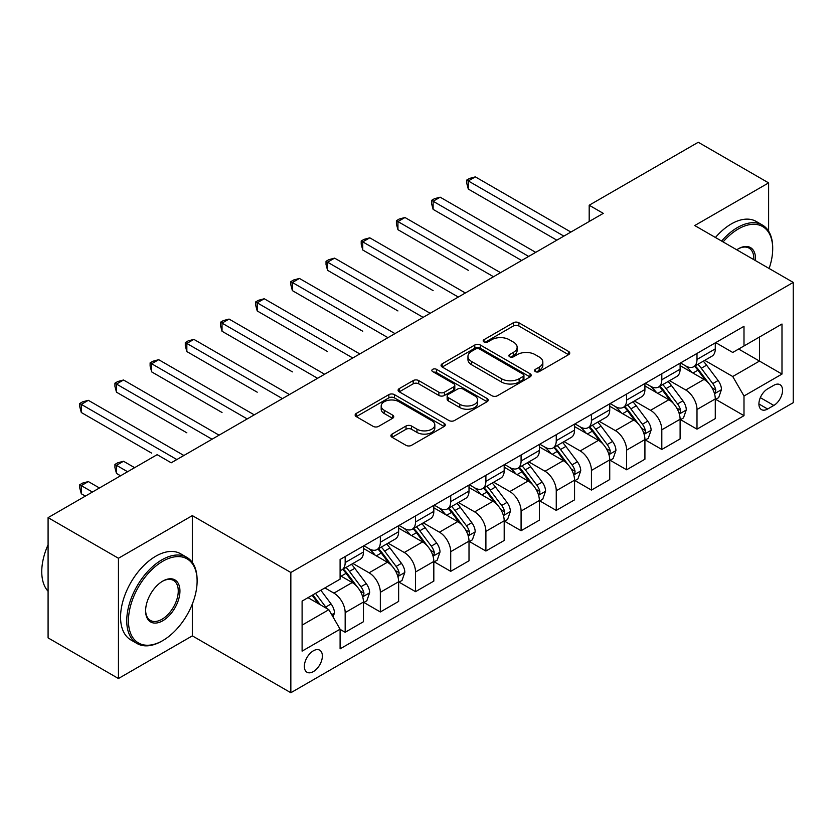 <?xml version="1.0" encoding="UTF-8"?>
<svg xmlns="http://www.w3.org/2000/svg" width="835" height="835" viewBox="0 0 835 835"><rect width="100%" height="100%" fill="white"/><g stroke="black" fill="none" stroke-linecap="round" stroke-linejoin="round"><path stroke-width="1.25" d="M535.371 371.596A2.735 1.576 0 0 0 539.243 371.596L568.593 354.656A3.904 2.255 0 0 0 569.741 353.059A3.904 2.255 0 0 0 568.593 351.462L518.859 322.748A3.904 2.255 0 0 0 513.337 322.748L483.987 339.699A2.735 1.576 0 0 0 483.183 340.816A2.735 1.576 0 0 0 483.987 341.933A2.735 1.576 0 0 0 487.849 341.933L491.648 339.741A12.504 7.223 0 0 1 509.329 339.741L513.473 342.131A12.504 7.223 0 0 1 517.136 347.235A12.504 7.223 0 0 1 513.473 352.339L509.674 354.531A2.735 1.576 0 0 0 508.88 355.647A2.735 1.576 0 0 0 509.674 356.764A2.735 1.576 0 0 0 513.546 356.764L517.345 354.572A12.504 7.223 0 0 1 535.026 354.572L539.17 356.962A12.504 7.223 0 0 1 542.834 362.066A12.504 7.223 0 0 1 539.17 367.17L535.371 369.362A2.735 1.576 0 0 0 534.567 370.479A2.735 1.576 0 0 0 535.371 371.596L535.371 369.362M313.355 671.611A12.734 7.358 120 0 0 321.684 660.381A12.734 7.358 120 0 0 319.732 650.183A12.734 7.358 120 0 0 313.355 650.809A12.734 7.358 120 0 0 305.036 662.03A12.734 7.358 120 0 0 306.988 672.238A12.734 7.358 120 0 0 313.355 671.611M392.053 434.085A3.904 2.255 0 0 0 390.905 435.682A3.904 2.255 0 0 0 392.053 437.279L406.008 445.326A3.904 2.255 0 0 0 411.53 445.326L444.136 426.508A3.904 2.255 0 0 0 445.274 424.911A3.904 2.255 0 0 0 444.136 423.314L394.402 394.611A3.904 2.255 0 0 0 388.88 394.611L356.274 413.429A3.904 2.255 0 0 0 355.136 415.026A3.904 2.255 0 0 0 356.274 416.623L373.13 426.351A3.904 2.255 0 0 0 378.652 426.351L392.607 418.293A3.904 2.255 0 0 0 393.755 416.696A3.904 2.255 0 0 0 392.607 415.099L384.246 410.277A10.448 6.033 0 0 1 381.188 406.008A10.448 6.033 0 0 1 387.638 400.435A10.448 6.033 0 0 1 399.026 401.75L431.768 420.652A10.448 6.033 0 0 1 434.826 424.911A10.448 6.033 0 0 1 428.376 430.484A10.448 6.033 0 0 1 416.989 429.18L411.53 426.027A3.904 2.255 0 0 0 406.008 426.027L392.053 434.085L392.053 437.279M192.332 515.612L118.445 558.26L48.086 517.637L48.086 637.888L118.445 678.521L192.332 635.863L290.841 692.737L290.841 572.486L192.332 515.612L192.332 562.425M768.617 231.17L768.617 182.886L694.741 225.544L793.25 282.418L290.841 572.486M768.617 182.886L698.258 142.263L589.186 205.233L589.186 221.484M48.086 517.637L157.147 454.668L171.217 462.799L603.267 213.363L589.186 205.233M491.93 395.727A3.904 2.255 0 0 0 497.451 395.727L530.048 376.898A3.904 2.255 0 0 0 531.196 375.312A3.904 2.255 0 0 0 530.048 373.715L480.323 345.001A3.904 2.255 0 0 0 474.802 345.001L442.195 363.82A3.904 2.255 0 0 0 441.057 365.417A3.904 2.255 0 0 0 442.195 367.014L491.93 395.727M433.762 372.191A2.735 1.576 0 0 1 436.538 372.577L436.538 369.331L487.087 398.514A3.904 2.255 0 0 1 488.235 400.111A3.904 2.255 0 0 1 487.087 401.708L454.49 420.527A3.904 2.255 0 0 1 448.969 420.527L399.234 391.813L399.234 388.63A3.904 2.255 0 0 0 398.097 390.227A3.904 2.255 0 0 0 399.234 391.813M399.234 388.63L413.189 380.572A3.904 2.255 0 0 1 418.711 380.572L438.886 392.22A3.904 2.255 0 0 0 444.408 392.22L453.666 386.876A3.904 2.255 0 0 0 454.804 385.279A3.904 2.255 0 0 0 453.666 383.683L432.666 371.565A2.735 1.576 0 0 1 431.862 370.448A2.735 1.576 0 0 1 433.553 368.986A2.735 1.576 0 0 1 436.538 369.331M773.826 385.29L767.636 388.859A12.337 7.129 120 0 0 759.579 399.735A12.337 7.129 120 0 0 761.468 409.62A12.337 7.129 120 0 0 767.636 409.014L773.826 405.434A12.337 7.129 120 0 0 781.894 394.558A12.337 7.129 120 0 0 779.994 384.674A12.337 7.129 120 0 0 773.826 385.29M290.841 692.737L793.25 402.668L793.25 282.418M715.71 342.632L732.733 352.464L743.995 345.961L743.995 326.297L340.095 559.481L340.095 579.146L302.103 601.085L302.103 651.133L340.095 629.193L340.095 648.858L743.995 415.673L743.995 396.009L732.733 376.512L704.75 360.355M743.995 345.961L781.988 324.022L781.988 374.07L743.995 396.009M118.445 558.26L118.445 678.521M738.651 349.051L759.474 361.075L759.474 337.027L781.988 324.022M732.733 376.512L759.474 361.075L781.988 374.07M302.103 625.133L328.844 609.696L308.011 597.672M340.095 629.36L345.168 632.283L345.168 612.619A15.917 9.195 -120 0 0 333.906 593.121L324.898 587.923M345.168 632.283L363.455 621.72L363.455 602.056A15.917 9.195 -120 0 0 352.203 582.559L340.095 575.576M363.883 602.463L380.342 611.971L380.342 592.307A15.917 9.195 -120 0 0 369.091 572.81L352.923 563.479M380.342 611.971L398.639 601.409L398.639 581.745A15.917 9.195 -120 0 0 387.388 562.247L363.455 548.438M399.067 582.152L415.527 591.66L415.527 571.996A15.917 9.195 -120 0 0 404.276 552.499L388.108 543.167M415.527 591.66L433.824 581.097L433.824 561.433A15.917 9.195 -120 0 0 422.562 541.936L398.639 528.127M434.242 561.84L450.712 571.349L450.712 551.684A15.917 9.195 -120 0 0 439.45 532.187L423.293 522.856M450.712 571.349L469.009 560.786L469.009 541.122A15.917 9.195 -120 0 0 457.747 521.625L433.824 507.805M469.427 541.529L485.897 551.037L485.897 531.373A15.917 9.195 -120 0 0 474.635 511.876L458.467 502.534M485.897 551.037L504.194 540.475L504.194 520.81A15.917 9.195 -120 0 0 492.932 501.313L469.009 487.494M504.611 521.217L521.082 530.726L521.082 511.062A15.917 9.195 -120 0 0 509.82 491.564L493.652 482.223M521.082 530.726L539.368 520.163L539.368 500.499A15.917 9.195 -120 0 0 528.117 481.002L504.194 467.183M539.796 500.906L556.256 510.415L556.256 490.75A15.917 9.195 -120 0 0 545.004 471.243L528.837 461.912M556.256 510.415L574.553 499.852L574.553 480.188A15.917 9.195 -120 0 0 563.301 460.68L539.368 446.871M574.981 480.595L591.441 490.093L591.441 470.439A15.917 9.195 -120 0 0 580.189 450.931L564.022 441.6M591.441 490.093L609.738 479.53L609.738 459.876A15.917 9.195 -120 0 0 598.476 440.369L574.553 426.56M610.155 460.283L626.626 469.781L626.626 450.117A15.917 9.195 -120 0 0 615.364 430.62L599.206 421.289M626.626 469.781L644.923 459.219L644.923 439.565A15.917 9.195 -120 0 0 633.661 420.057L609.738 406.248M645.34 439.961L661.811 449.47L661.811 429.806A15.917 9.195 -120 0 0 650.548 410.309L634.381 400.977M661.811 449.47L680.107 438.907L680.107 419.243A15.917 9.195 -120 0 0 668.845 399.746L644.923 385.937M680.525 419.65L696.995 429.159L696.995 409.494A15.917 9.195 -120 0 0 685.733 389.997L669.566 380.666M696.995 429.159L715.282 418.596L715.282 398.932A15.917 9.195 -120 0 0 704.03 379.434L680.107 365.626M680.525 362.943L685.733 365.949A15.917 9.195 -120 0 0 693.697 366.732A15.917 9.195 -120 0 0 696.995 359.447L696.995 353.435M645.34 383.255L650.548 386.261A15.917 9.195 -120 0 0 658.512 387.043A15.917 9.195 -120 0 0 661.811 379.758L661.811 373.746M610.155 403.566L615.364 406.572A15.917 9.195 -120 0 0 623.327 407.365A15.917 9.195 -120 0 0 626.626 400.069L626.626 394.057M574.981 423.877L580.189 426.883A15.917 9.195 -120 0 0 588.143 427.677A15.917 9.195 -120 0 0 591.441 420.381L591.441 414.369M539.796 444.189L545.004 447.195A15.917 9.195 -120 0 0 552.958 447.988A15.917 9.195 -120 0 0 556.256 440.692L556.256 434.68M504.611 464.5L509.82 467.506A15.917 9.195 -120 0 0 517.784 468.299A15.917 9.195 -120 0 0 521.082 461.014L521.082 454.991M469.427 484.811L474.635 487.817A15.917 9.195 -120 0 0 482.599 488.611A15.917 9.195 -120 0 0 485.897 481.325L485.897 475.313M434.242 505.123L439.45 508.139A15.917 9.195 -120 0 0 447.414 508.922A15.917 9.195 -120 0 0 450.712 501.637L450.712 495.625M399.067 525.445L404.276 528.451A15.917 9.195 -120 0 0 412.229 529.233A15.917 9.195 -120 0 0 415.527 521.948L415.527 515.936M363.883 545.756L369.091 548.762A15.917 9.195 -120 0 0 377.055 549.545A15.917 9.195 -120 0 0 380.342 542.259L380.342 536.247M715.71 399.339L743.995 415.673M693.697 366.732L711.984 356.169A15.917 9.195 -120 0 0 715.282 348.884L715.282 342.872M658.512 387.043L676.809 376.481A15.917 9.195 -120 0 0 680.107 369.195L680.107 363.183M623.327 407.365L641.624 396.802A15.917 9.195 -120 0 0 644.923 389.507L644.923 383.495M588.143 427.677L606.44 417.114A15.917 9.195 -120 0 0 609.738 409.818L609.738 403.806M552.958 447.988L571.255 437.425A15.917 9.195 -120 0 0 574.553 430.129L574.553 424.117M517.784 468.299L536.07 457.737A15.917 9.195 -120 0 0 539.368 450.451L539.368 444.429M482.599 488.611L500.896 478.048A15.917 9.195 -120 0 0 504.194 470.763L504.194 464.751M447.414 508.922L465.711 498.359A15.917 9.195 -120 0 0 469.009 491.074L469.009 485.062M412.229 529.233L430.526 518.671A15.917 9.195 -120 0 0 433.824 511.385L433.824 505.373M377.055 549.545L395.341 538.982A15.917 9.195 -120 0 0 398.639 531.697L398.639 525.685M340.095 570.503A15.917 9.195 -120 0 0 341.87 569.856L360.167 559.293A15.917 9.195 -120 0 0 363.455 552.008L363.455 545.996M341.87 569.856A15.917 9.195 -120 0 0 345.168 562.571L345.168 556.559M328.844 609.696L340.095 629.193M192.332 635.863L192.332 604.049M536.467 371.982L539.17 370.427A12.504 7.223 0 0 0 542.834 365.323L542.834 362.066M517.136 347.235L517.136 350.481A12.504 7.223 0 0 1 513.473 355.585L510.769 357.15M568.541 354.687L518.859 326.005A3.904 2.255 0 0 0 513.337 326.005L485.072 342.319M529.995 376.929L480.323 348.247A3.904 2.255 0 0 0 474.802 348.247L442.247 367.045M523.148 376.428A2.735 1.576 0 0 0 523.942 375.312A2.735 1.576 0 0 0 523.148 374.195L479.499 348.988A2.735 1.576 0 0 0 475.626 348.988L471.618 351.305A12.504 7.223 0 0 0 467.955 356.409A12.504 7.223 0 0 0 471.618 361.513L501.459 378.735A12.504 7.223 0 0 0 519.14 378.735L523.148 376.428L523.148 379.674A2.735 1.576 0 0 0 523.942 378.558L523.942 375.312M467.955 356.409L467.955 359.655A12.504 7.223 0 0 0 471.618 364.759L471.618 361.513M523.148 379.674L519.14 381.992A12.504 7.223 0 0 1 501.459 381.992L471.618 364.759M399.287 391.845L413.189 383.818L413.189 380.572M454.804 385.279L454.804 388.525A3.904 2.255 0 0 1 453.666 390.122L444.408 395.466A3.904 2.255 0 0 1 438.886 395.466L418.711 383.818A3.904 2.255 0 0 0 413.189 383.818M436.538 372.577L487.045 401.739M459.814 404.297A10.448 6.033 0 0 0 471.201 405.601A10.448 6.033 0 0 0 477.651 400.028A10.448 6.033 0 0 0 474.593 395.769L463.06 389.11A3.904 2.255 0 0 0 457.528 389.11L448.28 394.444A3.904 2.255 0 0 0 447.132 396.041A3.904 2.255 0 0 0 448.28 397.637L459.814 404.297L459.814 407.553A10.448 6.033 0 0 0 471.201 408.858A10.448 6.033 0 0 0 477.651 403.284L477.651 400.028M447.132 396.041L447.132 399.297A3.904 2.255 0 0 0 448.28 400.883L448.28 397.637M459.814 407.553L448.28 400.883M434.826 424.911L434.826 428.167A10.448 6.033 0 0 1 428.376 433.741A10.448 6.033 0 0 1 416.989 432.426L411.53 429.284A3.904 2.255 0 0 0 406.008 429.284L392.106 437.31M381.188 406.008L381.188 409.265A10.448 6.033 0 0 0 384.246 413.534L384.246 410.277M392.554 418.325L384.246 413.534M444.084 426.539L394.402 397.857A3.904 2.255 0 0 0 388.88 397.857L356.326 416.655M715.282 399.589L718.664 397.637L721.471 389.507A10.552 6.085 -120 0 0 718.11 380.53L706.608 365.177A30.446 17.577 -120 0 0 703.289 361.2M691.85 372.4A30.446 17.577 -120 0 0 685.618 365.876M714.322 393.128L715.553 391.803L715.783 389.955A10.552 6.085 -120 0 0 712.766 383.609L701.264 368.266A30.446 17.577 -120 0 0 697.935 364.279M695.106 365.918A25.28 14.592 60 0 1 699.25 370.636L708.988 383.63M468.299 270.321L397.94 229.688L397.94 221.567L404.975 217.507L500.53 272.669M694.563 366.231A30.446 17.577 60 0 1 697.883 370.208L705.533 380.416M563.855 236.107L468.299 180.945L475.345 176.874L570.9 232.046M556.82 240.167L468.299 189.065L468.299 180.945L466.755 180.047L469.573 178.419L475.345 176.874M468.299 189.065L466.755 183.293L466.755 180.047M680.107 419.901L683.479 417.949L686.297 409.818A10.552 6.085 -120 0 0 682.926 400.842L671.423 385.488A30.446 17.577 -120 0 0 668.104 381.511M656.665 392.721A30.446 17.577 -120 0 0 650.434 386.188M679.137 413.44L680.368 412.114L680.598 410.267A10.552 6.085 -120 0 0 677.582 403.931L666.079 388.578A30.446 17.577 -120 0 0 662.76 384.601M659.921 386.229A25.28 14.592 60 0 1 664.076 390.947L673.803 403.942M433.125 290.632L362.755 249.999L362.755 241.879L369.79 237.818L465.345 292.981M659.379 386.542A30.446 17.577 60 0 1 662.698 390.529L670.348 400.727M644.923 440.212L648.294 438.26L651.112 430.129A10.552 6.085 -120 0 0 647.741 421.153L636.249 405.8A30.446 17.577 -120 0 0 632.92 401.823M621.48 413.033A30.446 17.577 -120 0 0 615.249 406.509M643.962 433.751L645.184 432.426L645.413 430.589A10.552 6.085 -120 0 0 642.397 424.243L630.895 408.889A30.446 17.577 -120 0 0 627.576 404.912M624.737 406.541A25.28 14.592 60 0 1 628.891 411.258L638.618 424.253M397.94 310.944L327.57 270.31L327.57 262.19L334.605 258.13L430.161 313.292M624.194 406.854A30.446 17.577 60 0 1 627.523 410.841L635.164 421.049M609.738 460.523L613.12 458.572L615.927 450.451A10.552 6.085 -120 0 0 612.566 441.464L601.064 426.111A30.446 17.577 -120 0 0 597.735 422.134M586.306 433.344A30.446 17.577 -120 0 0 580.064 426.821M608.778 454.063L609.999 452.737L610.239 450.9A10.552 6.085 -120 0 0 607.212 444.554L595.71 429.2A30.446 17.577 -120 0 0 592.391 425.224M589.562 426.852A25.28 14.592 60 0 1 593.706 431.57L603.444 444.564M362.755 331.255L292.386 290.632L292.386 282.501L299.431 278.441L394.986 333.614M589.009 427.176A30.446 17.577 60 0 1 592.339 431.152L599.979 441.36M528.68 256.418L433.125 201.256L440.16 197.185L535.715 252.358M521.635 260.489L433.125 209.376L433.125 201.256L431.57 200.358L434.388 198.73L440.16 197.185M433.125 209.376L431.57 203.604L431.57 200.358M493.495 276.729L396.395 220.67L399.203 219.041L404.975 217.507M397.94 229.688L396.395 223.926L396.395 220.67M458.311 297.051L361.211 240.981L364.018 239.363L369.79 237.818M362.755 249.999L361.211 244.237L361.211 240.981M574.553 480.835L577.935 478.883L580.742 470.763A10.552 6.085 -120 0 0 577.382 461.776L565.879 446.422A30.446 17.577 -120 0 0 562.56 442.446M551.121 453.655A30.446 17.577 -120 0 0 544.89 447.132M573.593 474.374L574.824 473.048L575.054 471.211A10.552 6.085 -120 0 0 572.027 464.865L560.535 449.512A30.446 17.577 -120 0 0 557.206 445.535M554.377 447.174A25.28 14.592 60 0 1 558.521 451.892L568.259 464.876M327.57 351.566L257.211 310.944L257.211 302.813L264.246 298.753L359.802 353.925M553.835 447.487A30.446 17.577 60 0 1 557.154 451.464L564.804 461.671M423.126 317.363L326.026 261.292L328.844 259.675L334.605 258.13M327.57 270.31L326.026 264.549L326.026 261.292M769.118 268.494A48.566 28.035 120 0 0 772.699 248.788A48.566 28.035 120 0 0 738.37 228.957A48.566 28.035 120 0 0 723.089 241.92M721.617 241.065A49.756 28.724 -60 0 1 737.524 227.496A49.756 28.724 -60 0 1 762.397 225.032A49.756 28.724 -60 0 1 772.699 247.807L772.699 248.788M736.752 249.801A24.278 14.018 -60 0 1 738.37 248.788L738.37 248.788A24.278 14.018 -60 0 1 755.456 260.603M715.428 237.495A49.756 28.724 -60 0 1 731.324 223.926A49.756 28.724 -60 0 1 756.207 221.452L762.397 225.032M753.828 259.664A23.088 13.329 120 0 0 749.068 248.131A23.088 13.329 120 0 0 737.942 249.039M161.938 641.061L162.783 640.57A48.566 28.035 120 0 0 197.112 581.097A48.566 28.035 120 0 0 162.783 561.266A48.566 28.035 120 0 0 128.444 620.749A48.566 28.035 120 0 0 162.783 640.57L161.938 641.061A49.756 28.724 -60 0 1 137.055 643.524A49.756 28.724 -60 0 1 129.425 603.653A49.756 28.724 -60 0 1 161.938 559.805A49.756 28.724 -60 0 1 186.81 557.342A49.756 28.724 -60 0 1 197.112 580.127L197.112 581.097M162.783 620.749A24.278 14.018 -60 0 1 145.614 610.834A24.278 14.018 -60 0 1 162.773 581.097A24.278 14.018 -60 0 1 162.783 581.097L162.783 581.097A24.278 14.018 -60 0 1 179.942 591.013A24.278 14.018 -60 0 1 162.783 620.749M145.614 610.333A23.088 13.329 120 0 0 150.394 620.426A23.088 13.329 120 0 0 161.938 619.288A23.088 13.329 120 0 0 177.02 598.935A23.088 13.329 120 0 0 173.482 580.44A23.088 13.329 120 0 0 162.355 581.348M137.055 643.524L130.865 639.944A49.756 28.724 -60 0 1 123.236 600.083A49.756 28.724 -60 0 1 155.738 556.235A49.756 28.724 -60 0 1 180.621 553.772L186.81 557.342M48.086 591.264A49.756 28.724 -60 0 1 48.086 544.764M539.368 501.146L542.75 499.194L545.568 491.074A10.552 6.085 -120 0 0 542.197 482.087L530.695 466.734A30.446 17.577 -120 0 0 527.376 462.757M515.936 473.967A30.446 17.577 -120 0 0 509.705 467.443M538.408 494.685L539.64 493.36L539.869 491.523A10.552 6.085 -120 0 0 536.853 485.177L525.351 469.823A30.446 17.577 -120 0 0 522.032 465.846M519.193 467.485A25.28 14.592 60 0 1 523.347 472.203L533.074 485.187M292.386 371.878L222.026 331.255L222.026 323.124L229.061 319.064L324.617 374.237M518.65 467.798A30.446 17.577 60 0 1 521.969 471.775L529.62 481.983M504.194 521.457L507.565 519.506L510.383 511.385A10.552 6.085 -120 0 0 507.012 502.399L495.51 487.045A30.446 17.577 -120 0 0 492.191 483.068M480.751 494.278A30.446 17.577 -120 0 0 474.52 487.755M503.234 514.997L504.455 513.671L504.684 511.834A10.552 6.085 -120 0 0 501.668 505.488L490.166 490.135A30.446 17.577 -120 0 0 486.847 486.158M484.008 487.797A25.28 14.592 60 0 1 488.162 492.514L497.89 505.499M257.211 392.189L186.842 351.566L186.842 343.435L193.877 339.375L289.432 394.548M483.465 488.11A30.446 17.577 60 0 1 486.784 492.086L494.435 502.294M469.009 541.769L472.38 539.817L475.198 531.697A10.552 6.085 -120 0 0 471.827 522.71L460.336 507.367A30.446 17.577 -120 0 0 457.006 503.38M445.566 514.59A30.446 17.577 -120 0 0 439.335 508.066M468.049 535.308L469.27 533.982L469.5 532.145A10.552 6.085 -120 0 0 466.483 525.799L454.981 510.446A30.446 17.577 -120 0 0 451.662 506.469M448.823 508.108A25.28 14.592 60 0 1 452.977 512.826L462.705 525.82M222.026 412.5L151.657 371.878L151.657 363.757L158.692 359.687L254.257 414.859M448.28 508.421A30.446 17.577 60 0 1 451.61 512.398L459.25 522.606M387.951 337.674L290.841 281.604L293.659 279.986L299.431 278.441M292.386 290.632L290.841 284.86L290.841 281.604M352.767 357.985L255.656 301.926L258.474 300.297L264.246 298.753M257.211 310.944L255.656 305.172L255.656 301.926M317.582 378.297L220.482 322.237L223.289 320.609L229.061 319.064M222.026 331.255L220.482 325.483L220.482 322.237M433.824 562.08L437.206 560.139L440.014 552.008A10.552 6.085 -120 0 0 436.653 543.032L425.151 527.678A30.446 17.577 -120 0 0 421.832 523.691M410.392 534.901A30.446 17.577 -120 0 0 404.15 528.378M432.864 555.619L434.085 554.294L434.325 552.457A10.552 6.085 -120 0 0 431.298 546.111L419.796 530.768A30.446 17.577 -120 0 0 416.477 526.781M413.649 528.419A25.28 14.592 60 0 1 417.792 533.137L427.53 546.132M186.842 432.812L116.482 392.189L116.482 384.069L123.517 379.998L219.073 435.171M413.106 528.732A30.446 17.577 60 0 1 416.425 532.709L424.065 542.917M282.397 398.608L185.297 342.548L188.105 340.92L193.877 339.375M186.842 351.566L185.297 345.794L185.297 342.548M398.639 582.402L402.021 580.45L404.829 572.319A10.552 6.085 -120 0 0 401.468 563.343L389.966 547.99A30.446 17.577 -120 0 0 386.647 544.013M375.207 555.212A30.446 17.577 -120 0 0 368.976 548.689M397.679 575.941L398.911 574.616L399.14 572.768A10.552 6.085 -120 0 0 396.124 566.422L384.622 551.079A30.446 17.577 -120 0 0 381.292 547.092M378.464 548.731A25.28 14.592 60 0 1 382.607 553.448L392.346 566.443M151.657 453.134L81.298 412.5L81.298 404.38L88.333 400.32L183.888 455.482M377.921 549.044A30.446 17.577 60 0 1 381.24 553.02L388.891 563.228M247.212 418.919L150.112 362.86L152.93 361.231L158.692 359.687M151.657 371.878L150.112 366.106L150.112 362.86M363.455 602.713L366.836 600.762L369.654 592.631A10.552 6.085 -120 0 0 366.283 583.655L354.781 568.301A30.446 17.577 -120 0 0 351.462 564.324M362.494 596.253L363.726 594.927L363.956 593.08A10.552 6.085 -120 0 0 360.939 586.744L349.437 571.391A30.446 17.577 -120 0 0 346.118 567.403M343.279 569.042A25.28 14.592 60 0 1 347.433 573.76L357.161 586.754M134.633 467.673L123.517 461.254L116.482 465.314L116.482 473.445L120.553 475.793M342.736 569.355A30.446 17.577 60 0 1 346.055 573.342L353.706 583.54M116.482 473.445L114.927 467.673L114.927 464.427L127.598 471.733M114.927 464.427L117.745 462.799L123.517 461.254M212.038 439.231L114.927 383.171L117.745 381.543L123.517 379.998M116.482 392.189L114.927 386.417L114.927 383.171M333.061 617.013L334.47 612.942A10.552 6.085 -120 0 0 331.098 603.966L320.838 590.261M99.448 487.984L88.333 481.565L81.298 485.626L81.298 493.756L85.379 496.105M326.715 608.465A10.552 6.085 -120 0 0 325.754 607.055L315.494 593.351M312.854 594.875L320.223 604.717M312.113 595.303L318.365 603.653M81.298 493.756L79.743 487.984L79.743 484.738L92.414 492.045M79.743 484.738L82.561 483.11L88.333 481.565M176.853 459.542L79.743 403.482L82.561 401.854L88.333 400.32M81.298 412.5L79.743 406.739L79.743 403.482M333.906 593.121L352.203 582.559M369.091 572.81L387.388 562.247M404.276 552.499L422.562 541.936M439.45 532.187L457.747 521.625M474.635 511.876L492.932 501.313M509.82 491.564L528.117 481.002M545.004 471.243L563.301 460.68M580.189 450.931L598.476 440.369M615.364 430.62L633.661 420.057M650.548 410.309L668.845 399.746M685.733 389.997L704.03 379.434M696.995 359.447L715.282 348.884M696.995 409.494L715.282 398.932M661.811 429.806L680.107 419.243M661.811 379.758L680.107 369.195M626.626 450.117L644.923 439.565M626.626 400.069L644.923 389.507M591.441 470.439L609.738 459.876M591.441 420.381L609.738 409.818M556.256 490.75L574.553 480.188M556.256 440.692L574.553 430.129M521.082 511.062L539.368 500.499M521.082 461.014L539.368 450.451M485.897 531.373L504.194 520.81M485.897 481.325L504.194 470.763M450.712 551.684L469.009 541.122M450.712 501.637L469.009 491.074M415.527 571.996L433.824 561.433M415.527 521.948L433.824 511.385M380.342 592.307L398.639 581.745M380.342 542.259L398.639 531.697M345.168 612.619L363.455 602.056M345.168 562.571L363.455 552.008M760.33 397.648L773.826 405.434M758.911 403.973L767.636 409.014M539.17 370.427L539.17 367.17M509.674 356.764L509.674 354.531M513.473 355.585L513.473 352.339M483.987 341.933L483.987 339.699M513.337 326.005L513.337 322.748M518.859 326.005L518.859 322.748M568.593 354.656L568.593 351.462M442.195 367.014L442.195 363.82M474.802 348.247L474.802 345.001M480.323 348.247L480.323 345.001M530.048 376.898L530.048 373.715M501.459 381.992L501.459 378.735M519.14 381.992L519.14 378.735M418.711 383.818L418.711 380.572M438.886 395.466L438.886 392.22M444.408 395.466L444.408 392.22M453.666 390.122L453.666 386.876M487.087 401.708L487.087 398.514M406.008 429.284L406.008 426.027M411.53 429.284L411.53 426.027M416.989 432.426L416.989 429.18M392.607 418.293L392.607 415.099M356.274 416.623L356.274 413.429M388.88 397.857L388.88 394.611M394.402 397.857L394.402 394.611M444.136 426.508L444.136 423.314M714.499 393.702L721.409 389.715M701.264 368.266L706.608 365.177M692.966 373.047L697.883 370.208M712.766 383.609L718.11 380.53M711.931 387.732L715.783 389.955M679.314 414.014L686.224 410.027M666.079 388.578L671.423 385.488M657.782 393.358L662.698 390.529M677.582 403.931L682.926 400.842M676.747 408.044L680.598 410.267M644.129 434.325L651.039 430.338M630.895 408.889L636.249 405.8M622.607 413.68L627.523 410.841M642.397 424.243L647.741 421.153M641.562 428.355L645.413 430.589M608.945 454.637L615.854 450.649M595.71 429.2L601.064 426.111M587.422 433.991L592.339 431.152M607.212 444.554L612.566 441.464M606.377 448.666L610.239 450.9M573.77 474.948L580.68 470.961M560.535 449.512L565.879 446.422M552.238 454.303L557.154 451.464M572.027 464.865L577.382 461.776M571.192 468.988L575.054 471.211M538.585 495.27L545.495 491.272M525.351 469.823L530.695 466.734M517.053 474.614L521.969 471.775M536.853 485.177L542.197 482.087M536.018 489.3L539.869 491.523M503.401 515.581L510.31 511.584M490.166 490.135L495.51 487.045M481.878 494.925L486.784 492.086M501.668 505.488L507.012 502.399M500.833 509.611L504.684 511.834M468.216 535.893L475.125 531.905M454.981 510.446L460.336 507.367M446.694 515.237L451.61 512.398M466.483 525.799L471.827 522.71M465.648 529.922L469.5 532.145M433.041 556.204L439.951 552.217M419.796 530.768L425.151 527.678M411.509 535.548L416.425 532.709M431.298 546.111L436.653 543.032M430.463 550.234L434.325 552.457M397.857 576.515L404.766 572.528M384.622 551.079L389.966 547.99M376.324 555.859L381.24 553.02M396.124 566.422L401.468 563.343M395.279 570.545L399.14 572.768M362.672 596.827L369.581 592.84M349.437 571.391L354.781 568.301M341.139 576.171L346.055 573.342M360.939 586.744L366.283 583.655M360.104 590.856L363.956 593.08M331.725 614.696L334.397 613.151M325.754 607.055L331.098 603.966"/></g></svg>
